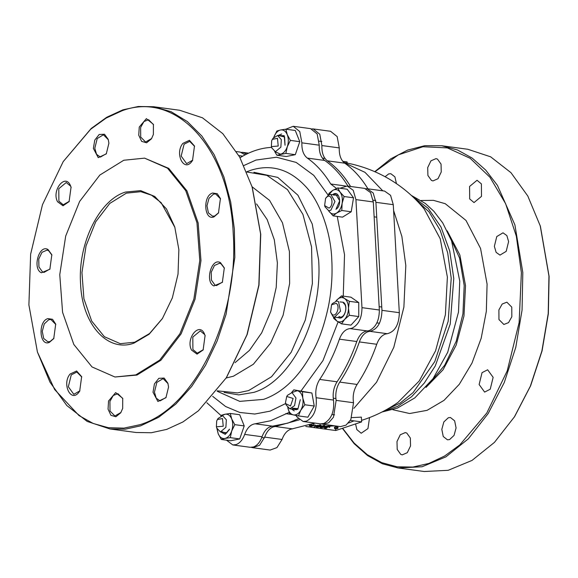 <?xml version="1.0" encoding="UTF-8"?>
<svg xmlns="http://www.w3.org/2000/svg" width="578" height="578" viewBox="0 0 578 578"><rect width="100%" height="100%" fill="white"/><g stroke="black" fill="none" stroke-linecap="round" stroke-linejoin="round"><path stroke-width="0.87" d="M333.412 316.751L333.752 318.442L336.801 321.028L341.547 323.853L344.596 319.453C342.003 322.134 339.402 322.661 336.801 321.028L333.86 316.961M336.078 300.928L336.786 300.069L336.042 300.936M341.526 295.907L344.582 298.494C347.082 300.408 348.382 303.638 348.483 308.19C348.389 312.777 347.096 316.534 344.596 319.453L349.336 315.292L348.483 308.19L349.329 301.319L358.75 302.59L350.947 297.179L341.526 295.907L336.786 300.069C339.38 297.388 341.981 296.868 344.582 298.494L349.329 301.319M338.101 317.271C343.751 321.773 349.257 305.82 343.281 302.251L339.987 301.911M341.547 323.853L350.969 325.125L358.757 316.563L349.336 315.292M358.757 316.563L358.75 302.59M220.76 431.968L225.239 434.353L229.466 429.165L225.955 433.37L222.082 431.73M229.473 429.476L225.261 434.353L220.782 431.976M291.876 392.578L297.287 390.685C300.112 391.443 301.947 393.929 302.807 398.126C303.479 402.447 302.814 406.479 300.798 410.228L304.823 404.759L302.807 398.126L302.482 391.732L293.79 389.868L291.587 392.563M293.277 414.881L298.472 415.922L300.798 410.228C298.653 413.783 296.146 415.336 293.277 414.881C290.452 414.123 288.617 411.637 287.757 407.432L289.773 414.065L293.277 414.881M298.472 415.922L307.886 417.2L314.244 406.031L311.903 393.004L302.482 391.732M311.903 393.004L293.79 389.868M314.244 406.031L304.823 404.759M291.471 409.036L297.8 409.34L300.3 399.68L297.966 408.689L292.389 408.119M294.238 410.893L291.493 409.036M79.005 392.101C71.036 403.249 61.564 384.067 70.09 374.038L76.621 370.989L81.65 376.668L79.692 391.133L79.005 392.101M79.88 390.836L73.825 394.326L68.334 386.761L71.246 374.898L76.845 372.03L81.751 377.008M122.673 408.429L120.759 412.771L115.911 416.745L110.933 415.329L108.05 409.152L108.556 400.988L115.665 392.599L122.717 398.307L122.673 408.429M120.939 412.475L114.892 415.965L110.001 411.023L109.928 401.407L113.23 395.511L117.912 393.676L122.818 398.647M168.552 387.058L165.937 397.707L157.881 401.464L153.026 392.238L154.42 383.937L158.827 378.33L164.152 378.055L167.895 383.25L168.552 387.058M166.124 397.404L160.07 400.901L156.219 398.163L154.456 392.13L156.855 382.376L163.09 378.612L167.988 383.582M204.366 333.716L205.082 335.522L203.124 349.979L197.04 354.126L191.578 350.124C185.43 338.983 199.005 321.556 204.366 333.716M203.304 349.683L197.257 353.172L192.907 349.546L192.814 337.068L200.27 330.883L204.626 334.503L205.176 335.861M220.507 262.694L224.307 267.91L222.349 282.375L213.896 285.937C204.583 281.854 211.606 257.174 220.507 262.694M222.537 282.078L216.483 285.568L214.965 285.077L211.425 280.092L211.223 272.231L214.467 265.475L219.503 263.272L221.027 263.77L224.409 268.25M212.661 193.023L217.27 193.717L220.428 198.543L218.47 213.007L213.99 216.873C204.012 220.948 202.596 195.624 212.661 193.023M218.657 212.704L214.727 215.984L212.603 216.201L208.412 212.885L206.982 205.775L209.005 198.319L213.506 194.121L215.623 193.905L220.529 198.875M182.915 143.366L189.447 140.317L194.483 146.003L192.525 160.46L191.838 161.435C183.869 172.576 174.397 153.394 182.915 143.366M192.712 160.164L186.658 163.653L181.16 156.096L184.079 144.225L189.678 141.364L194.584 146.342M139.255 127.037L146.371 118.649L153.423 124.357L153.372 134.479L151.465 138.821L146.617 142.795L141.639 141.379L138.749 135.201L139.255 127.037M151.646 138.525L145.598 142.015L140.7 137.073L140.635 127.456L143.929 121.561L148.611 119.718L153.517 124.696M93.369 148.409L94.77 140.114L99.17 134.501L104.502 134.233L108.245 139.421L108.902 143.236L106.287 153.885L98.231 157.635L93.369 148.409M106.475 153.582L100.42 157.079L96.562 154.333L94.806 148.3L97.205 138.547L103.433 134.782L108.339 139.753M57.562 201.758C51.406 190.61 64.989 173.183 70.343 185.343L71.058 187.149L69.1 201.614L63.016 205.754L57.562 201.758M69.281 201.31L63.233 204.807L58.884 201.18L58.79 188.703L66.253 182.511L70.603 186.138L71.159 187.489M41.414 272.78C32.108 268.698 39.123 244.017 48.025 249.537L51.825 254.754L49.867 269.218L41.414 272.78M50.055 268.922L44 272.411L42.483 271.92L38.943 266.935L38.74 259.074L41.984 252.326L47.02 250.122L48.545 250.614L51.926 255.093M49.267 342.451C39.29 346.533 37.873 321.202 47.931 318.601L52.547 319.302L55.705 324.128L53.747 338.585L49.267 342.451M53.935 338.282L50.004 341.562L47.88 341.779L43.69 338.462L42.259 331.353L44.282 323.897L48.776 319.699L50.9 319.49L55.806 324.46M339.994 188.233L347.255 186.037L353.216 190.278L355.925 199.598L361.973 307.655C361.893 318.131 358.541 324.988 351.908 328.217L349.965 328.593C345.391 329.157 341.873 332.682 339.409 339.178C334.2 354.104 327.639 367.521 319.713 379.435C316.332 384.89 315.133 390.981 316.13 397.715C317.149 409.325 313.912 417.143 306.405 421.16L303.125 421.485L296.991 416.955L295.893 415.416M289.13 412.41L270.555 420.77L255.201 423.804C250.635 424.382 247.124 427.915 244.675 434.396C242.695 439.8 239.827 443.203 236.062 444.605L232.79 444.937L226.518 440.183M303.125 421.485L320.501 423.84L323.774 423.508C331.281 419.491 334.525 411.68 333.506 400.07L316.13 397.715M319.713 379.435L337.082 381.791C333.701 387.246 332.509 393.336 333.506 400.07M337.082 381.791C345.008 369.877 351.576 356.453 356.785 341.526L339.409 339.178M349.965 328.593L367.333 330.948C362.76 331.512 359.241 335.038 356.785 341.526M367.333 330.948L369.284 330.565C375.91 327.336 379.262 320.479 379.341 310.003L373.301 201.953L370.585 192.633L364.631 188.392L347.255 186.037M285.9 129.205L293.212 126.286L299.772 131.567L301.882 142.838C301.658 149.969 303.479 155.056 307.337 158.097C316.282 164.39 324.077 173.024 330.732 183.992L336.512 188.457M348.108 186.347C341.454 175.372 333.651 166.746 324.713 160.453L307.337 158.097M301.882 142.838L319.251 145.186C319.034 152.325 320.855 157.411 324.713 160.453M319.251 145.186L317.149 133.923L310.588 128.641L293.212 126.286M240.043 157.743L240.318 157.584C250.325 151.472 260.483 148.091 270.793 147.419L271.602 147.325M245.108 154.868L240.246 152.093L236.467 151.581M221.085 415.604L206.873 402.772M232.79 444.937L250.158 447.293L253.439 446.96C257.196 445.551 260.064 442.148 262.051 436.751L244.675 434.396M255.201 423.804L272.578 426.159C268.011 426.737 264.5 430.27 262.051 436.751M272.578 426.159L287.931 423.118L298.262 418.71M253.901 172.295L277.772 177.417L297.923 195.212L312.221 223.968L318.63 259.927C322.777 318.153 291.745 381.169 253.843 392.368L238.757 394.897L224.091 392.426M63.197 161.616L91.208 128.468L106.749 117.255L122.919 109.834L138.315 106.489L153.567 106.728L179.707 110.268L202.473 117.804L222.819 133.677L239.646 157.021L252.232 187.214L260.743 234.271L259.002 285.07L247.174 334.51L226.453 377.607L198.435 410.763L182.894 421.976L166.724 429.389L151.328 432.734L136.076 432.496L109.936 428.955L87.17 421.42L66.824 405.546L49.997 382.203L37.418 352.009L28.9 304.953L30.641 254.154L42.469 204.72L63.197 161.616L90.674 129.234L106.114 118.093L122.182 110.716C176.709 90.341 229.943 149.268 233.223 233.642C239.321 317.076 194.504 408.697 139.739 424.751L123.945 428.125L108.317 427.698L93.224 423.479L79.027 415.575L54.628 389.529L37.418 352.009M252.03 186.571L260.599 233.931L258.843 285.048L246.943 334.799L226.092 378.171M153.567 106.728L171.066 111.684L187.33 121.553L201.845 136.032L214.149 154.658L223.859 176.854L230.673 201.917L234.365 229.047L234.827 257.405L226.106 314.201L217.191 340.854L205.587 365.209L191.658 386.494L175.842 404.044L158.639 417.302L140.584 425.856L125.188 429.194L109.936 428.955M114.964 377.008L136.964 375.064L160.908 360.246L181.116 333.867L195.053 299.223L200.978 260.649L198.153 222.956L186.932 190.856L168.718 168.371L144.594 158.141L167.533 168.212L185.748 190.697L196.968 222.79L199.793 260.49L193.868 299.064L179.931 333.708L159.723 360.087L135.779 374.905L114.964 377.008L92.025 366.943L73.811 344.452L62.59 312.358L59.765 274.666L65.69 236.084L79.627 201.44L99.828 175.062L123.779 160.251L144.594 158.141M134.002 343.101L149.16 334.2L162.375 318.615L172.345 297.887L178.031 274.109L178.869 249.674L174.78 227.038L166.5 208.99L154.76 196.462L140.671 190.632L125.556 192.048C99.214 199.771 77.654 243.844 80.588 283.971C82.17 324.561 107.775 352.905 134.002 343.101M174.874 227.356L161.103 202.625L151.544 195.212L140.859 191.686L126.401 193.146L109.769 203.434L95.738 221.757L86.064 245.816L81.946 272.606L83.911 298.783L91.7 321.072L104.351 336.685L120.282 343.679L134.732 342.212L149.579 333.52L162.555 318.341M272.361 139.377L273.076 138.25L277.606 135.519L281.313 139.58L280.872 147.13L275.41 151.732L271.776 147.889L271.378 146.61L271.66 140.779L272.361 139.377L277.476 138.315L278.206 146.039L271.378 146.61M293.118 398.452L290.524 405.987L285.749 403.682L285.496 402.519L286.731 396.457L293.118 398.452M286.731 396.457L287.454 395.323L291.984 392.592L295.965 397.989L294.556 405.669L289.788 408.805L286.146 404.968L285.749 403.682M335.731 193.688L333.246 194.266L333.968 195.277M334.59 194.967L336.107 194.772L339.698 200.776L336.331 208.441M287.266 134.681L285.857 129.197L280.511 129.992C283.451 129.551 285.705 131.112 287.266 134.681C288.653 138.431 288.66 142.47 287.273 146.783L290.366 140.389L287.266 134.681M274.709 151.552L276.876 155.222L286.298 156.494L295.293 154.68L285.879 153.401L287.273 146.783C285.72 150.981 283.473 153.452 280.532 154.196L274.904 151.617M285.879 153.401L276.876 155.222M273.762 137.412C275.316 133.215 277.563 130.744 280.511 129.992L276.855 131.018L273.762 137.412M285.026 145.222L284.217 135.686L277.975 135.563L281.681 133.995M290.366 140.389L299.787 141.668L295.279 130.476L285.857 129.197M299.787 141.668L295.293 154.68M279.622 135.787L284.6 136.979L285.033 144.905M325.602 198.326L328.665 194.902L330.854 194.461L334.951 201.534L330.847 210.24L328.658 210.674L325.024 206.837L324.626 205.558L325.602 198.326L327.358 196.599C332.227 193.623 333.961 205.84 328.998 208.109L324.626 205.558M331.555 304.808L332.278 303.681L336.808 300.95L338.535 301.716L340.514 311.188L334.611 317.163L332.892 316.397L330.58 312.041L331.555 304.808L336.244 303.334C340.601 306.383 336.107 318.081 332.018 314.345L330.58 312.041M217.379 419.577L218.101 418.443L222.631 415.712L226.338 419.773L225.897 427.323L220.435 431.925L216.801 428.088L216.403 426.802L216.685 420.979L217.379 419.577L222.501 418.515L223.231 426.239L216.403 426.802M230.29 413.458L231.699 418.934C233.086 422.691 233.093 426.723 231.706 431.036C230.152 435.234 227.905 437.705 224.958 438.449L230.304 437.654L239.726 438.933L244.219 425.921L239.704 414.729L230.29 413.458L224.936 414.253C227.884 413.805 230.138 415.365 231.699 418.934L234.798 424.649L231.706 431.036L230.304 437.654M216.808 428.125L218.202 433.767L221.302 439.475L224.958 438.449C222.017 438.897 219.763 437.336 218.202 433.767L217.191 429.122M222.06 415.69L224.936 414.253L221.287 415.271L220.883 415.943M239.726 438.933L230.723 440.754L221.302 439.475M234.798 424.649L244.219 425.921M341.793 210.493L351.214 211.765L342.523 217.14L333.101 215.869L336.606 213.065L341.793 210.493L342.111 203.391C341.258 207.943 339.423 211.165 336.606 213.065C333.737 214.684 331.223 214.142 329.07 211.454L328.542 210.659M333.101 215.869L328.506 210.652M328.383 195.061L329.048 193.305L332.552 190.502C335.421 188.883 337.928 189.425 340.081 192.113C342.097 195.046 342.776 198.803 342.111 203.391L344.112 196.527L340.081 192.113L337.74 187.929L347.161 189.208L353.534 197.799L344.112 196.527M328.788 194.837L332.552 190.502L337.74 187.929M335.926 209.301C342.487 205.768 339.618 189.794 333.224 194.266L332.617 194.699M351.214 211.765L353.534 197.799M347.161 163.097L347.096 161.927L342.783 161.349M241.38 152.346L242.861 152.382L246.633 154.095M311.723 128.894L313.204 128.93L319.786 134.241L321.895 145.555L339.272 147.903L337.162 136.589L330.573 131.285L313.204 128.93M368.063 189.02C361.423 178.075 353.642 169.462 344.719 163.177C340.868 160.135 339.048 155.041 339.272 147.903M344.719 163.177L327.35 160.828C323.492 157.78 321.671 152.693 321.895 145.555M327.35 160.828C336.273 167.114 344.055 175.726 350.694 186.672M365.852 188.674L367.211 188.724L373.186 192.973L375.91 202.329L381.95 310.335C381.632 322.358 377.615 329.359 369.913 331.346L387.289 333.701C394.991 331.714 399.001 324.706 399.319 312.684L393.278 204.677L390.562 195.328L384.58 191.072L367.211 188.724M353.519 402.736L336.143 400.381L333.463 417.229L328.694 422.764L323.095 424.252L340.471 426.607L346.07 425.112L350.832 419.585L353.519 402.736C352.522 396.002 353.714 389.912 357.096 384.449C365 372.557 371.546 359.169 376.748 344.278L359.372 341.923C361.351 336.533 364.219 333.13 367.976 331.729L369.913 331.346M387.289 333.701L385.353 334.084C381.596 335.486 378.727 338.881 376.748 344.278M359.372 341.923C354.177 356.814 347.624 370.209 339.719 382.101L357.096 384.449M336.143 400.381C335.146 393.654 336.338 387.556 339.719 382.101M323.095 424.252L321.664 423.898M252.759 447.704L270.128 450.06L276.956 447.603L282.064 439.468L264.695 437.113L259.587 445.255L252.759 447.704L251.322 447.35M282.064 439.468C284.044 434.056 286.919 430.646 290.683 429.244L314.858 423.074M264.695 437.113C266.675 431.708 269.543 428.298 273.307 426.889L275.222 426.506L292.591 428.862M299.404 419.809L275.222 426.506M351.778 417.627L361.358 417.128L361.626 421.904L350.376 420.379M354.039 420.871L348.418 423.038M335.601 428.067L335.739 430.531L361.626 421.904M335.486 425.928L335.536 426.925M334.785 425.834L328.629 426.239M326.476 426.261L322.069 426.13M317.069 425.683L314.49 425.343M305.82 426.485L335.739 430.531M314.035 425.278L312.026 425.003M396.443 183.645L394.904 176.846L390.807 173.696L388.683 173.906L385.085 176.724M481.402 183.898L477.045 180.271L469.589 186.463L469.676 198.94L474.032 202.567L481.488 196.376L481.402 183.898M511.833 316.744L511.768 307.128L506.87 302.186L502.195 304.028L498.893 309.924L498.959 319.54L503.857 324.475L508.539 322.64L511.833 316.744M449.561 439.598L454.055 435.4L456.078 427.944L454.648 420.835L450.457 417.518L448.34 417.735L443.839 421.933L441.816 429.389L443.247 436.498L447.437 439.815L449.561 439.598M355.571 423.92L356.85 429.606L361.199 433.233L367.948 428.58L369.559 417.562M400.742 454.38L402.259 454.872L407.302 452.668L410.539 445.92L410.344 438.052L406.804 433.074L405.279 432.582L400.243 434.786L396.999 441.534L397.202 449.402L400.742 454.38M490.223 389.218L493.142 377.347L487.644 369.79L482.045 372.658L479.126 384.522L484.624 392.086L490.223 389.218M508.604 241.59L506.848 235.557L502.997 232.818L496.762 236.583L494.363 246.336L496.126 252.362L499.977 255.108L506.205 251.343L508.604 241.59M437.503 159.123L435.985 158.632L430.95 160.836L427.706 167.584L427.901 175.452L431.441 180.43L432.965 180.921L438.001 178.718L441.245 171.969L441.043 164.101L437.503 159.123M342.378 428.32L354.162 443.694L367.615 455.609L382.383 463.773L398.098 467.97L424.238 471.511L448.188 470.304L472.024 460.413L494.45 442.38L514.608 416.622L530.626 385.786L542.077 350.846L548.349 313.717L549.1 276.414L540.387 226.229L527.808 196.036L510.981 172.692L490.635 156.819L467.869 149.283L441.729 145.75L424.707 145.707L407.555 150.121L390.75 158.856L374.746 171.68M514.247 417.186L530.366 386.155L541.889 350.998L548.204 313.63L548.956 276.089L540.192 225.593M398.098 467.97L422.063 466.757L445.913 456.858L468.353 438.803L488.157 413.573L504.254 382.549L515.764 347.414L522.064 310.068L522.815 272.549L514.89 224.856L497.441 185.386L485.65 170.019L472.204 158.105L457.444 149.948L441.729 145.75M374.934 171.767L398.35 154.853L422.966 146.74L447.365 147.896L470.124 158.256L489.927 177.222L505.627 203.687L516.32 236.127L521.385 272.657L519.131 322.546L507.217 370.903L486.777 413.053L459.792 444.923L444.648 455.999L428.876 463.433L412.873 467.067L397.021 466.793L381.704 462.631L367.297 454.676L354.155 443.116L342.588 428.247M320.898 426.73C322.213 426.354 322.372 426.044 321.382 425.784L317.495 426.268C316.195 426.643 316.05 426.961 317.062 427.221L317.004 426.224L320.841 425.733L320.898 426.73L317.062 427.221L316.347 426.911L316.339 426.015M319.107 425.018L320.891 424.924M317.409 426.087L317.886 425.336M317.466 427.077L317.943 426.326M319.164 426.008L320.942 425.921M317.438 425.271C316.137 425.646 315.993 425.964 317.004 426.224L316.592 426.145M324.757 427.25L320.92 427.742C319.909 427.482 320.046 427.164 321.346 426.788L325.241 426.304C326.23 426.564 326.071 426.882 324.757 427.25M324.699 426.253L320.877 426.961M320.862 426.752L320.92 427.742M323.023 426.535L324.8 426.441L324.309 427.193M321.325 427.604L321.801 426.853M322.965 425.538L324.749 425.451M321.267 426.607L321.744 425.856M309.346 424.975L309.396 425.964L309.714 424.714L310.343 426.261L309.765 425.704L311.224 425.495L311.304 425.011L314.078 424.844M311.224 425.495L311.253 424.021M311.845 425.43L311.759 425.076L313.919 425.018M314.562 425.105L313.03 425.618M310.682 426.109L310.227 425.769M312.611 425.755L311.289 426.196M315.429 425.025L311.318 426.398L310.343 426.261M313.254 423.79L314.02 423.847M329.503 426.463L329.048 425.834L329.099 426.824L329.561 427.46L328.672 426.969L326.527 427.084L327.199 427.583M328.672 426.969L328.615 425.972L326.469 426.087L326.527 427.084M326.78 427.72L324.822 427.771L325.183 428.125M326.043 427.034L329.099 426.824M326.418 428.269L324.764 428.262L324.366 427.713M334.734 428.753L334.409 427.149L337.234 426.94L337.559 428.558L335.804 428.883M334.467 428.146L337.292 427.937L337.559 428.558M337.234 426.94L337.501 427.561M334.937 428.197L336.844 428.074L337.126 428.493L335.247 428.623L334.937 428.197M318.644 425.459L314.533 426.831M314.085 426.766L317.777 425.538M343.303 302.258L343.534 303.269C348.758 306.391 343.939 320.349 338.997 316.412M339.647 317.878L338.116 317.279M217.184 390.829L237.515 392.917L248.619 390.584L271.53 376.74L291.175 352.284L305.329 319.981L312.387 283.48L311.556 246.907L302.93 214.402L287.49 189.627L266.971 175.394L246.813 172.006M290.98 414.361L285.684 413.646M379.341 310.003L361.973 307.655M373.301 201.953L355.925 199.598M330.732 183.992L345.637 186.015M238.851 155.605L242.774 156.132M243.952 165.489L255.982 160.07L276.501 157.23L296.182 162.432L313.782 175.358L328.196 195.183M337.227 216.425L344.524 254.66L343.26 296.138M338.116 321.895L322.972 360.593L301.087 390.858M285.705 403.516L270.02 411.16L254.746 414.036L239.762 412.468L225.579 406.5L212.69 396.349M217.046 391.003A127.817 127.817 0 0 0 217.617 391.436L239.733 401.37L263.597 399.376C283.979 392.159 300.936 375.115 314.468 348.238C320.183 337.133 324.879 322.95 328.564 305.683C331.526 290.568 332.603 275.323 331.794 259.956C330.905 230.86 318.998 200.284 305.415 186.239C289.426 169.209 271.219 163.885 250.787 170.279L247.391 171.529A127.817 127.817 0 0 0 246.727 171.803M252.102 186.795L269.55 200.378L282.461 222.776L289.405 251.538L289.636 283.516L283.119 315.205L270.576 343.137L253.366 364.248L233.396 376.227L226.215 377.976M235.058 362.652L249.472 350.362L261.711 332.805L270.851 311.282L276.212 287.403L277.389 262.961L274.304 239.783L267.18 219.597L256.553 203.918M449.417 235.564L459.589 258.128L464.199 285.546L462.935 313.847L456.208 341.295L444.663 365.253L429.396 383.431M426 387.397L443.059 369.776L456.194 345.073L463.968 315.993L465.528 285.727L459.857 254.949L447.199 230.846M383.07 411.464L397.628 406.348L411.579 396.732L424.324 383.041L435.313 365.852L450.226 324.077L453.773 278.524L449.706 250.946L440.963 226.966L428.161 208.29L412.208 196.224M415.098 198.998L429.042 211.909L440.118 230.181L447.661 252.723L451.223 278.177L448.152 321.39L434.779 361.568L413.147 392.541L400.243 403.018L386.588 409.556M361.546 420.365A132.933 132.933 0 0 0 398.004 402.389L419.238 380.974L435.566 350.817L445.392 314.728L447.386 277.108L440.234 238.772L424.194 208.94A132.933 132.933 0 0 0 343.867 162.49M375.91 202.329L393.278 204.677M381.95 310.335L399.319 312.684M353.866 408.335L376.553 382.231L393.799 347.327L403.885 307.091L405.814 265.504L401.876 236.453L393.604 210.479M382.78 190.827L364.985 172.331L344.04 162.649M421.138 200.494L433.442 200.342L445.27 203.709L465.984 220.42L480.556 248.439L487.081 284.094L486.336 311.318L481.192 338.238L471.988 363.1L459.315 384.269L444.02 400.366L427.091 410.337L409.636 413.523L392.809 409.723M322.365 158.083L324.988 158.444M277.606 135.519L284.21 136.408M319.179 141.148L321.823 141.502M333.246 398.177L335.89 398.538M289.788 408.805L296.507 409.715M331.931 414.513L334.575 414.867M330.854 194.461L337.523 195.364M373.142 200.19L375.743 200.544M374.132 216.829L376.74 217.184M334.611 317.163L339.149 317.777M376.856 322.878L379.464 323.232M379.154 306.68L381.762 307.034M220.435 431.925L226.995 432.814M261.769 437.524L264.413 437.878M411.312 195.4L425.35 203.463L433.847 211.266L442.741 222.927L451.591 240.889L459.756 281.067L458.491 312.091L447.712 352.284L432.987 378.771L414.78 397.917L397.433 408.068L381.986 412.02M248.598 153.163L242.861 152.382M325.298 426.665L325.277 426.167M310.906 425.285L310.848 424.295M329.901 426.86L329.879 426.441M326.252 427.12L326.216 426.441M338.022 428.233L337.964 427.243"/></g></svg>
